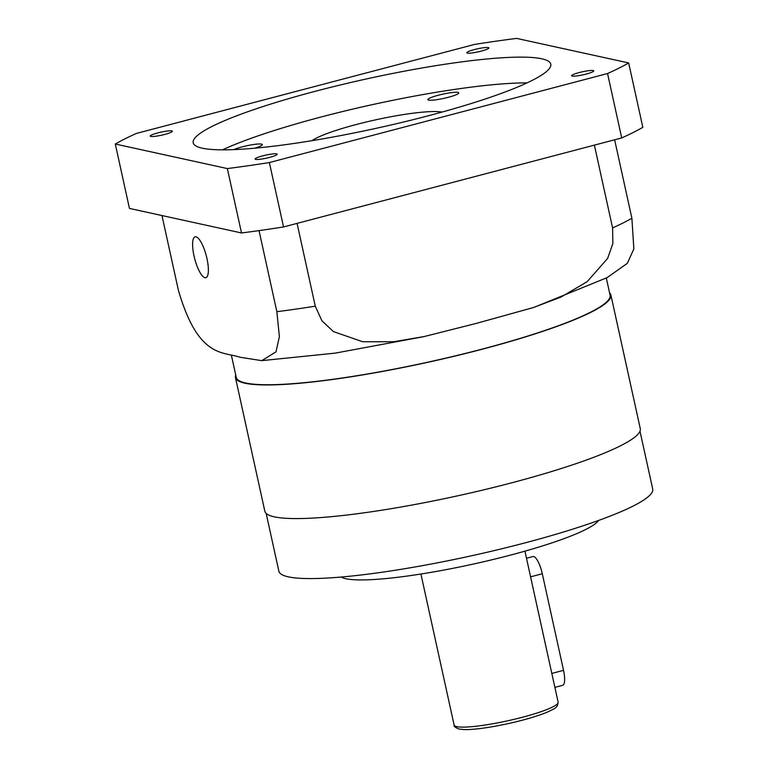 <?xml version="1.0" encoding="UTF-8"?>
<svg xmlns="http://www.w3.org/2000/svg" width="768" height="768" viewBox="0 0 768 768"><rect width="100%" height="100%" fill="white"/><g stroke="black" fill="none" stroke-linecap="round" stroke-linejoin="round"><path stroke-width="1.15" d="M593.184 70.55A11.318 1.555 -12.4 0 0 580.762 72.163A11.318 1.555 -12.4 0 0 571.632 75.744A11.318 1.555 -12.4 0 0 572.189 76.07A11.318 1.555 -12.4 0 0 584.611 74.467A11.318 1.555 -12.4 0 0 593.741 70.877A11.318 1.555 -12.4 0 0 593.184 70.55M276.653 153.859A11.318 1.555 -12.4 0 0 264.23 155.472A11.318 1.555 -12.4 0 0 255.11 159.053A11.318 1.555 -12.4 0 0 255.658 159.389A11.318 1.555 -12.4 0 0 268.08 157.776A11.318 1.555 -12.4 0 0 277.21 154.195A11.318 1.555 -12.4 0 0 276.653 153.859M171.782 130.896A11.318 1.555 -12.4 0 0 159.36 132.509A11.318 1.555 -12.4 0 0 150.24 136.09A11.318 1.555 -12.4 0 0 150.787 136.426A11.318 1.555 -12.4 0 0 163.21 134.813A11.318 1.555 -12.4 0 0 172.339 131.232A11.318 1.555 -12.4 0 0 171.782 130.896M488.314 47.587A11.318 1.555 -12.4 0 0 475.891 49.19A11.318 1.555 -12.4 0 0 466.762 52.771A11.318 1.555 -12.4 0 0 467.318 53.107A11.318 1.555 -12.4 0 0 479.741 51.494A11.318 1.555 -12.4 0 0 488.87 47.914A11.318 1.555 -12.4 0 0 488.314 47.587M254.698 148.205A15.811 2.17 -12.4 0 0 262.31 144.576A15.811 2.17 -12.4 0 0 261.533 144.115A15.811 2.17 -12.4 0 0 248.707 145.363A15.811 2.17 -12.4 0 0 233.77 149.616M457.997 92.4A15.811 2.17 -12.4 0 0 440.64 94.646A15.811 2.17 -12.4 0 0 427.891 99.658A15.811 2.17 -12.4 0 0 428.669 100.118A15.811 2.17 -12.4 0 0 446.026 97.872A15.811 2.17 -12.4 0 0 458.774 92.87A15.811 2.17 -12.4 0 0 457.997 92.4M312.019 140.669A69.898 9.61 167.6 0 1 375.59 119.856A69.898 9.61 167.6 0 1 442.022 112.09M222.557 149.837A183.062 25.162 167.6 0 1 527.078 82.886M202.195 148.176A183.062 25.162 167.6 0 1 193.2 142.79A183.062 25.162 167.6 0 1 340.829 84.845A183.062 25.162 167.6 0 1 541.776 58.79A183.062 25.162 167.6 0 1 550.771 64.176A183.062 25.162 167.6 0 1 403.142 122.122A183.062 25.162 167.6 0 1 202.195 148.176M206.986 258.682A21.139 5.981 -104.7 0 0 195.11 236.822A21.139 5.981 -104.7 0 0 193.997 255.84A21.139 5.981 -104.7 0 0 205.872 277.699A21.139 5.981 -104.7 0 0 206.986 258.682M526.493 558.24L532.944 556.541A16.646 4.714 75.3 0 1 533.645 556.531A16.646 4.714 75.3 0 1 542.294 573.754L563.539 670.349A16.646 4.714 75.3 0 1 562.656 685.315L554.89 687.36M524.938 551.155L558.144 702.211A53.251 7.315 167.6 0 1 515.203 719.069A53.251 7.315 167.6 0 1 456.739 726.643A53.251 7.315 167.6 0 1 454.128 725.078C453.706 726.288 455.366 727.622 459.12 729.082L464.314 729.6C471.062 729.706 480.307 728.765 492.038 726.778C513.946 722.88 532.157 718.099 546.682 712.416C558.509 706.915 555.034 707.856 557.338 705.898L558.144 702.211M598.598 520.435A133.133 18.298 167.6 0 1 482.842 561.926A133.133 18.298 167.6 0 1 345.84 578.717A133.133 18.298 167.6 0 1 341.165 577.037M639.994 431.203L652.704 489.014A191.376 26.304 167.6 0 1 498.355 549.6A191.376 26.304 167.6 0 1 288.278 576.835A191.376 26.304 167.6 0 1 278.87 571.21L266.16 513.398M609.552 292.781A192.211 26.419 167.6 0 1 610.896 295.008A192.211 26.419 167.6 0 1 455.885 355.853A192.211 26.419 167.6 0 1 244.886 383.203A192.211 26.419 167.6 0 1 235.44 377.549A192.211 26.419 167.6 0 1 235.728 374.976M610.896 295.008L640.272 428.63A192.211 26.419 167.6 0 1 485.261 489.475A192.211 26.419 167.6 0 1 274.262 516.826A192.211 26.419 167.6 0 1 264.826 511.171L235.44 377.549M606.317 278.074L610.08 295.181A191.376 26.304 167.6 0 1 455.741 355.766A191.376 26.304 167.6 0 1 245.654 383.002A191.376 26.304 167.6 0 1 236.256 377.376L231.408 355.325M628.675 62.938L516.624 38.4A282.912 38.88 167.6 0 0 474.595 44.419L136.416 133.43A282.912 38.88 167.6 0 0 115.296 144.029L227.347 168.566A282.912 38.88 167.6 0 0 269.376 162.547L607.555 73.536A282.912 38.88 167.6 0 0 628.675 62.938L642.835 127.334A282.912 38.88 167.6 0 1 621.715 137.933L283.536 226.944A282.912 38.88 167.6 0 1 241.507 232.963L129.456 208.426L115.296 144.029M621.715 137.933L607.555 73.536M241.507 232.963L227.347 168.566M283.536 226.944L269.376 162.547M161.962 215.549L178.358 290.112C198.23 358.694 222.96 351.35 239.99 357.245L261.754 360.643L275.99 351.85L279.379 336.691L276.854 311.683A249.629 34.31 -12.4 0 0 315.274 306.182L321.926 320.794L333.446 331.603L362.698 341.75L393.792 341.731L424.32 336.518L476.314 323.395L533.261 307.584L560.986 297.082L587.136 281.693L607.603 258.461L612.845 243.61L612.586 227.923A249.629 34.31 -12.4 0 0 631.882 218.237L633.859 248.899L627.341 263.328L607.104 277.632L534.23 307.277M259.037 230.611L276.854 311.683M297.072 223.382L315.274 306.182M594.384 145.133L612.586 227.923M614.63 139.795L631.882 218.237M551.798 673.43L563.539 670.349M530.563 576.835L542.294 573.754M423.37 336.73L335.165 353.136L261.754 360.643M420.912 574.022L454.128 725.078"/></g></svg>
